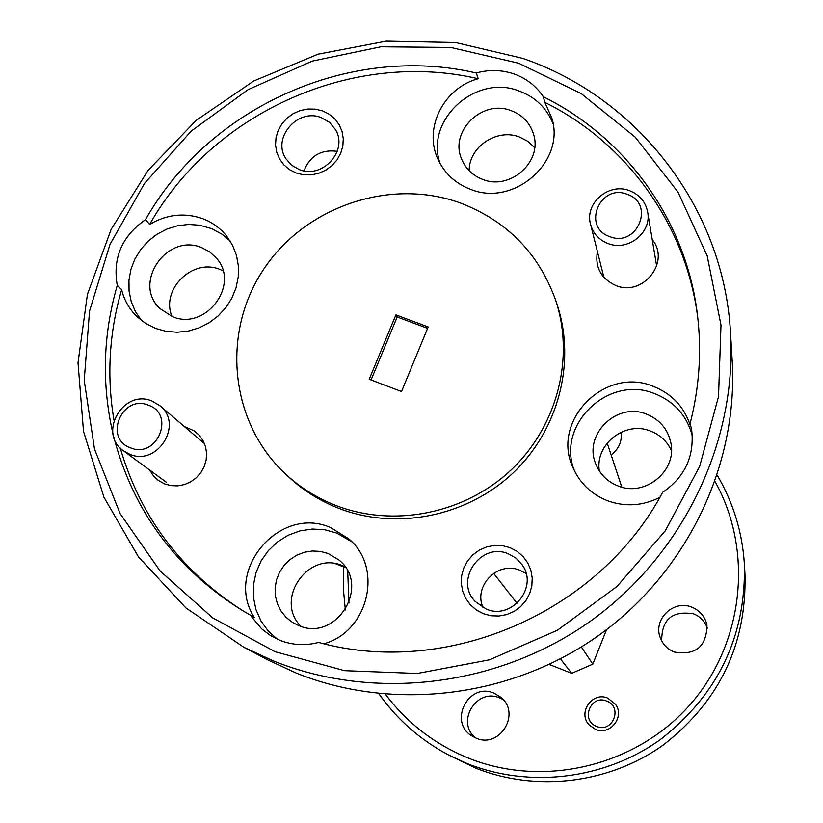 <?xml version="1.0" encoding="UTF-8"?>
<svg xmlns="http://www.w3.org/2000/svg" width="823" height="823" viewBox="0 0 823 823"><rect width="100%" height="100%" fill="white"/><g stroke="black" fill="none" stroke-linecap="round" stroke-linejoin="round"><path stroke-width="1.23" d="M606.685 701.073C590.708 694.046 580.164 720.567 596.634 726.421C612.662 733.488 623.186 706.875 606.685 701.073M627.105 194.279C599.689 183.241 581.635 227.549 609.915 236.685C637.455 247.836 655.447 203.26 627.105 194.279M608.115 243.557C599.01 239.956 593.167 233.567 590.575 224.37C584.351 203.404 608.835 182.264 629.564 190.679C639.533 194.629 645.561 201.758 647.65 212.036C651.95 232.549 627.97 251.673 608.115 243.557M148.541 405.235C122.257 393.857 103.245 438.34 130.435 447.805C156.843 459.296 175.793 414.545 148.541 405.235M129.623 454.203L123.543 450.86C97.32 433.454 123.388 388.363 152.193 401.12L159.888 405.698C183.941 424.143 157.471 466.703 129.623 454.203M296.208 173.005L303.502 174.774L311.094 174.898L318.614 173.355L325.661 170.227L331.895 165.68L336.998 159.94L340.701 153.284L342.831 146.072L343.284 138.645L342.029 131.392L339.138 124.674L334.766 118.831L329.118 114.15L322.482 110.858L315.209 109.12L307.648 109.027L300.169 110.57L293.153 113.687L286.96 118.214L281.877 123.923L278.164 130.528L276.014 137.708L275.54 145.105L276.754 152.358L279.604 159.086L283.945 164.96L289.573 169.682L296.208 173.005M299.377 169.6C322.369 179.301 348.345 150.712 335.589 129.818L329.611 122.452L321.33 117.658C297.607 107.751 271.539 138.161 286.054 158.901L291.784 165.32L299.377 169.6M483.338 613.711L491.012 615.758L498.975 616.036L506.834 614.544L514.18 611.345L520.65 606.602L525.918 600.543L529.714 593.496L531.853 585.811L532.214 577.869L530.804 570.072L527.677 562.819L523.006 556.461L517.029 551.328L510.034 547.665L502.38 545.659L494.448 545.402L486.64 546.904L479.336 550.093L472.896 554.815L467.649 560.823L463.853 567.829L461.703 575.472L461.291 583.394L462.67 591.171L465.746 598.444L470.386 604.823L476.342 609.997L483.338 613.711M486.156 609.041C511.752 620.552 538.87 586.83 521.988 564.578L516.042 558.189L508.46 553.858C481.013 541.637 453.987 580.256 475.21 601.5L486.156 609.041M526.092 573.61L519.951 570.288C498.08 560.628 473.06 585.894 483.039 607.6M149.57 469.954L153.716 476.219L158.129 480.303L164.713 483.955L171.143 485.652L177.861 485.858L184.506 484.552L190.761 481.805L196.306 477.752L200.863 472.597L204.197 466.6L206.141 460.078L206.594 453.339L205.555 446.735L203.055 440.593L199.238 435.223L194.29 430.892L184.403 426.581M597.385 251.457C594.864 267.393 601.068 278.771 615.974 285.591C642.969 296.98 670.786 261.663 652.248 239.647M172.346 316.598C205.699 331.237 240.676 284.48 216.315 258.021L209.721 251.9L201.717 247.661C166.956 232.642 132.194 283.091 159.929 308.532L172.346 316.598M222.961 270.757L219.947 269.46C192.747 257.805 160.536 289.315 171.976 316.454M117.257 285.386L121.65 289.696C124.211 300.169 129.314 309.15 136.988 316.629L145.712 323.48L155.701 328.48L166.236 331.371L177.233 332.245L188.302 331.062L199.073 327.873L209.145 322.77L218.177 315.939L225.841 307.617L231.87 298.121L236.057 287.762L238.248 276.909L238.382 265.952L236.458 255.274L232.539 245.244L226.778 236.211C220.369 228.156 212.303 222.292 202.571 218.609C184.424 212.396 166.791 214.33 149.673 224.412C213.075 111.99 353.16 49.483 478.235 78.73L476.28 72.98C350.361 43.568 209.34 106.517 145.486 219.669C121.927 236.16 112.514 258.072 117.257 285.386C102.926 334.91 101.558 384.629 113.163 434.565M230.142 241.005L222.292 234.37L211.706 228.629L199.588 225.204L188.642 224.432L177.655 225.728L167.007 229.02L157.08 234.205L148.212 241.098L140.743 249.462L134.91 258.978L130.929 269.337L128.954 280.159L129.057 291.075L131.227 301.671L135.404 311.598L141.433 320.476M298.451 625.439C336.442 642.753 371.584 584.968 338.582 559.743L328.161 553.519L320.414 551.41L312.359 550.988L304.356 552.274L296.743 555.206L289.881 559.661L284.048 565.442L279.522 572.283L276.497 579.906L275.108 587.941L275.417 596.058L277.423 603.897L281.024 611.088L286.075 617.322L292.35 622.322L298.451 625.439M344.95 566.728L342.687 565.74C308.203 550.175 273.915 599.772 300.94 626.324M323.892 643.74C368.437 631.694 383.497 568.096 349.127 539.106L330.671 527.605C279.727 504.797 223.619 570.596 254.348 617.487L250.758 615.347L251.9 617.209L261.663 628.854L270.304 635.459L279.851 640.315C292.412 645.201 305.323 645.901 318.583 642.424C447.434 678.09 599.093 612.363 662.721 492.247C684.767 477.134 694.437 456.559 691.731 430.522L690.168 423.248C699.149 388.199 701.68 353.026 697.76 317.709C687.472 222.714 627.126 138.141 543.324 96.764C536.226 86.076 526.525 78.483 514.21 74.008C501.804 69.749 489.16 69.41 476.28 72.98M351.905 541.843L336.638 533.016L324.704 529.745L312.298 529.035L299.942 530.897L288.173 535.248L277.485 541.915L268.319 550.618L261.066 560.967L256.035 572.551L253.453 584.865L253.433 597.405L255.974 609.617L260.973 620.984L268.236 631.025L277.444 639.296M617.919 485.909C645.047 497.493 677.576 470.622 670.724 442.332C667.587 428.855 659.552 419.463 646.621 414.175C617.085 401.624 583.281 434.338 595.636 463.586C599.802 474.161 607.23 481.599 617.919 485.909M671.424 450.582C667.114 441.354 660.169 434.853 650.592 431.087C625.274 420.481 594.762 444.214 599.35 470.972M690.168 423.248L690.692 426.736C684.705 407.395 672.226 393.929 653.256 386.337C605.018 365.906 550.649 420.903 573.034 467.731C579.937 483.286 591.418 494.284 607.467 500.723C625.326 507.112 642.794 505.98 659.861 497.339M692.277 435.686C686.794 415.574 674.304 401.583 654.81 393.713C608.639 374.208 555.71 424.884 574.454 470.838M482.751 179.424C510.26 190.761 542.923 161.401 533.438 133.933C529.817 122.73 522.389 114.973 511.165 110.663C482.319 98.914 449.111 131.485 461.703 159.261C465.746 168.88 472.762 175.597 482.751 179.424M534.652 147.636L527.8 141.319L519.426 136.999C496.876 128.069 468.884 146.875 469.182 170.742M543.324 96.764L544.847 102.391L551.894 118.255C565.648 161.802 513.84 207.19 470.591 189.341C455.222 183.457 444.255 173.221 437.692 158.613C423.485 127.802 443.998 87.629 478.235 78.73M553.056 123.759C546.719 108.05 535.454 97.145 519.272 91.055C475.622 73.453 424.462 120.302 440.161 163.643M285.344 473.842L288.667 476.939C303.245 490.477 319.91 500.919 338.665 508.285C396.12 530.67 466.497 516.71 512.667 473.328C558.827 429.925 576.367 361.431 556.862 303.852L555.412 299.541C538.448 253.103 506.906 220.976 460.767 203.137C390.164 177.243 304.459 206.552 262.99 270.314C221.099 333.788 230.121 422.559 285.344 473.842C300.014 487.463 316.793 497.987 335.681 505.394C393.528 527.924 464.388 513.85 510.888 470.17C557.377 426.468 575.04 357.511 555.412 299.541M607.837 698.161L615.45 704.21C625.13 716.854 609.987 735.937 595.482 729.343L589.217 724.97C577.252 712.852 592.354 691.155 607.837 698.161M620.254 432.589L621.365 434.318M621.149 432.168C622.137 441.529 618.793 449.101 611.129 454.872M661.702 640.88C661.589 619.462 672.185 610.44 693.491 613.804C700.229 616.571 704.848 621.365 707.358 628.175M691.948 607.22C699.982 610.615 704.982 616.55 706.947 625.007C706.628 646.59 695.733 655.602 674.284 652.053C667.638 649.316 663.009 644.615 660.385 637.969C652.618 619.575 673.574 599.185 691.948 607.22M475.447 737.85C455.541 721.977 476.661 687.452 499.767 697.976L503.254 699.715M494.098 693.203L500.651 697.143C521.443 713.068 499.9 749.033 476.044 738.097L472.207 736.143C447.825 722.162 468.544 681.67 494.098 693.203M518.665 63.237L450.819 47.456L380.926 46.788L312.267 61.108L248.042 89.666L191.224 131.094L144.467 183.478L109.994 244.41L89.532 311.115L84.224 380.452L94.511 449.111L120.148 513.717L160.104 570.967L212.601 617.836L275.119 651.723L344.549 670.673L417.302 673.471L489.49 659.82L557.243 630.336L616.88 586.583L665.2 530.928L699.653 466.415L718.52 396.552L720.989 325.095L707.163 255.758L677.998 192.078L635.222 137.153L581.172 93.555L518.665 63.237M273.421 660.951L243.958 647.331L185.864 607.888L138.501 556.965L103.914 497.143L83.514 431.355L78.01 362.727L87.423 294.377L111.136 229.36L147.975 170.505L196.234 120.333L253.741 80.993L318.028 54.195L386.275 41.15L455.531 42.518L522.728 58.371C637.897 97.772 723.973 208.353 730.546 333.284C736.996 442.064 683.388 554.26 591.336 620.532C499.098 686.547 375.113 701.731 273.421 660.951M243.958 647.331L268.349 660.169L296.486 673.183C393.579 712.121 511.731 697.688 599.597 634.8C687.287 571.666 738.344 464.697 732.192 360.793L730.546 333.284M347.707 571.327L348.973 603.033M385.452 694.283C406.994 722.944 434.523 744.167 468.061 757.962C542.882 788.311 635.14 766.676 689.458 705.373C743.92 644.172 753.919 551.163 715.053 481.558M717.214 475.241C733.242 502.514 742.295 532.1 744.373 563.981C746.132 636.086 718.098 694.633 660.272 739.62C604.514 779.546 529.302 788.557 466.662 763.374L448.484 754.948C420.286 739.928 397.056 719.497 378.806 693.645M345.362 610.008L343.314 588.496L343.603 566.913M448.484 754.948L475.334 767.972C536.195 792.446 609.226 783.702 663.359 744.938C719.487 701.268 746.708 644.399 744.99 574.341L744.373 563.981M401.521 391.532L369.198 379.28L395.904 314.9L428.176 326.968L401.521 391.532M427.6 328.367L397.18 316.989L371.06 379.989M397.18 316.989L395.904 314.9M113.656 436.581C133.161 511.371 176.369 569.526 243.269 611.047L250.758 615.347M121.65 289.696C109.15 332.729 106.599 376.224 113.975 420.183M120.261 448.01C140.64 517.965 182.253 572.664 245.1 612.127M697.997 319.818C687.143 226.284 627.445 143.223 544.847 102.391M606.53 629.688L592.817 664.14L571.707 673.317L549.25 664.459M621.818 487.165L607.209 443.031M581.316 647.001L592.817 664.14M337.235 151.319C321.145 149.272 310.055 155.784 303.965 170.845M345.609 567.695L335.589 563.765M145.486 219.669L149.673 224.412M571.707 673.317L560.442 658.894M517.06 603.331L493.625 573.322M590.575 224.37L603.907 277.423M647.65 212.036L656.651 266.117M123.543 450.86L166.215 482.165M159.888 405.698L204.536 443.731"/></g></svg>
